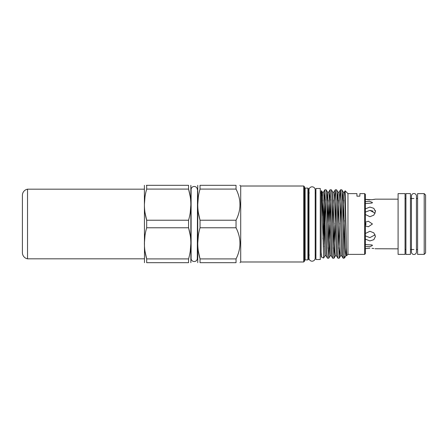 <?xml version="1.0" encoding="UTF-8"?>
<svg xmlns="http://www.w3.org/2000/svg" width="448" height="448" viewBox="0 0 448 448"><rect width="100%" height="100%" fill="white"/><g stroke="black" fill="none" stroke-linecap="round" stroke-linejoin="round"><path stroke-width="0.67" d="M417.592 198.498L416.427 198.498L416.427 196.006A2.492 2.492 0 0 0 413.935 193.514A2.492 2.492 0 0 0 411.449 196.006L411.449 251.994A2.492 2.492 0 0 0 413.935 254.486A2.492 2.492 0 0 0 416.427 251.994L416.427 249.502L417.592 249.502M405.927 254.414L405.927 193.586L410.452 193.586L410.452 254.414L405.927 254.414M398.093 193.62L398.093 254.38L405.059 254.38L405.059 193.62L398.093 193.62M405.059 249.502L405.927 249.502M410.452 249.502L413.935 249.502M405.059 198.498L405.927 198.498M410.452 198.498L413.935 198.498M417.592 193.62L417.592 254.38L424.206 254.38L424.206 193.62L417.592 193.62M424.206 193.62L425.6 195.014L425.6 252.986L424.206 254.38M365.366 201.667L369.438 201.27L372.439 202.485L372.12 203.034L365.658 203.549M365.366 208.874L369.891 207.071L373.828 208.326L375.463 211.579L373.834 215.146L369.891 216.72L365.366 214.497M373.828 199.472L375.463 199.158L371.599 199.73L365.366 199.371L367.713 199.69M367.78 199.696L369.891 199.791M375.463 211.579L375.278 210.364M365.366 222.258L368.34 221.217L372.439 224L368.34 226.783L365.658 225.988M27.53 258.821L27.53 189.179A6.266 6.266 0 0 0 22.4 195.345L22.4 252.655A6.266 6.266 0 0 0 27.53 258.821L144.267 258.821M27.53 189.179L144.267 189.179M320.275 188.485L320.275 259.515L315.924 259.515L315.924 188.485L320.275 188.485M308.991 258.087A3.097 3.097 0 0 0 312.094 261.184A3.097 3.097 0 0 0 315.19 258.087L315.19 189.913A3.097 3.097 0 0 0 312.094 186.816A3.097 3.097 0 0 0 308.991 189.913L308.991 258.087M197.31 189.566A3.097 3.097 0 0 0 194.214 186.463A3.097 3.097 0 0 0 191.111 189.566L191.111 258.434A3.097 3.097 0 0 0 194.214 261.537A3.097 3.097 0 0 0 197.31 258.434L197.523 190.49M197.742 262.685L197.742 185.315M200.032 224L200.032 220.22C197.008 209.899 197.008 199.528 200.032 189.095L200.032 185.315C197.008 185.315 197.008 185.315 200.032 185.315C197.008 185.315 197.008 185.315 200.032 185.315L236.046 185.315C241.259 185.315 241.259 185.315 236.046 185.315L236.046 189.095C241.259 199.444 241.259 209.815 236.046 220.22L236.046 227.78C241.259 238.129 241.259 248.5 236.046 258.905L236.046 262.685C241.259 262.685 241.259 262.685 236.046 262.685L200.032 262.685L200.032 258.905C197.008 248.584 197.008 238.213 200.032 227.78L200.032 224M198.335 196.868L197.742 204.658M198.358 212.582L200.032 220.22L236.046 220.22M190.859 262.685L190.859 185.315M190.226 212.671L190.859 204.658M190.243 196.734L188.569 189.095C191.593 199.416 191.593 209.787 188.569 220.22L188.569 227.78C191.593 238.101 191.593 248.472 188.569 258.905L188.569 262.685C191.593 262.685 191.593 262.685 188.569 262.685C191.593 262.685 191.593 262.685 188.569 262.685L146.675 262.685C143.651 262.685 143.651 262.685 146.675 262.685C143.651 262.685 143.651 262.685 146.675 262.685L146.675 258.905C143.651 248.584 143.651 238.213 146.675 227.78L188.569 227.78L190.243 235.418M146.373 185.315L146.675 185.315C143.651 185.315 143.651 185.315 146.675 185.315L188.569 185.315C191.593 185.315 191.593 185.315 188.569 185.315C191.593 185.315 191.593 185.315 188.569 185.315L188.569 189.095L146.675 189.095C143.651 199.528 143.651 209.899 146.675 220.22L146.675 227.78M308.61 188.798L308.61 259.202L307.91 259.896L307.91 188.104L308.61 188.798M304.433 186.71L304.433 261.29L303.733 261.985L303.733 186.015L304.433 186.71M365.366 194.314L365.366 253.686L364.666 254.38L364.666 193.62L365.366 194.314M303.733 186.015L240.71 186.015L240.71 261.985L240.016 262.685M321.143 256.323L321.72 257.32L323.646 258.02L321.513 190.781L321.143 190.887L321.143 254.145M324.845 189.79L326.178 189.818L326.603 194.734L327.891 241.102L328.759 258.21L327.426 258.182L327.001 253.266L325.713 206.898L324.845 189.79L322.885 239.002M321.681 257.281L321.143 252.269M324.156 244.39L324.156 200.603M323.646 258.02L324.923 255.83L326.066 255.83L327.426 258.182M340.514 189.79L341.846 189.818L342.272 194.734L344.126 258.21L343.095 258.182L342.67 253.266L340.95 194.376L340.486 189.818L339.808 201.191M339.231 223.082L338.554 248.45M340.508 224L341.163 199.55M324.845 224L325.494 199.55M330.07 189.79L331.402 189.818L331.822 194.734L333.11 241.102L333.984 258.21L332.651 258.182L332.226 253.266L330.938 206.898L330.07 189.79L329.196 206.898L328.11 248.45M330.064 224L330.719 199.55M335.289 189.79L336.622 189.818L337.047 194.734L338.335 241.102L339.203 258.21L337.87 258.182L337.45 253.266L335.726 194.376L335.261 189.818L334.583 201.191M334.006 223.082L333.329 248.45M335.289 224L335.944 199.55M324.246 246.809L324.817 224.918M328.759 258.21L330.042 224.918M333.984 258.21L335.266 224.918M339.203 258.21L339.914 246.809M347.956 254.38L346.73 255.601L346.472 249.995L345.145 190.814L347.956 193.62L347.956 254.38L364.666 254.38M345.145 190.814L344.82 196.549M344.378 220.321L343.778 248.45M347.956 193.62L356.922 193.62L356.922 196.162L359.878 196.162L359.878 193.62L364.666 193.62M144.385 185.315L144.486 262.685M146.675 185.315L146.675 189.095M144.984 196.868L144.385 204.658M145.001 212.582L146.675 220.22L188.569 220.22M240.016 204.658L239.926 202.395M239.854 185.315L240.71 186.015M369.891 248.209C377.076 248.898 377.076 248.898 369.891 248.209L365.366 248.629M398.093 248.842L375.038 248.752M373.828 248.528L371.991 248.304M375.144 234.78L369.891 237.619L365.366 235.889M365.366 233.503L369.891 231.28L373.828 232.854L375.463 236.421L373.834 239.674L369.891 240.929L365.366 239.126M373.078 211.109L369.891 210.381L375.144 213.22M365.366 222.505L366.038 224L365.366 225.495M365.366 244.591L372.12 244.966L372.439 245.515L369.886 246.686L366.122 246.562M365.366 212.106L369.891 210.381M188.569 258.905L146.675 258.905L145.001 251.266M190.26 251.132L190.859 243.342M145.018 235.329L144.385 243.342M200.032 227.78L236.046 227.78M240.016 243.342L239.926 241.08M236.046 258.905L200.032 258.905L198.358 251.266M200.032 189.095L236.046 189.095M344.126 236.029L344.126 255.875L344.842 257.494L345.817 255.83L346.388 248.002M198.369 235.329L197.742 243.342M200.032 262.685C197.008 262.685 197.008 262.685 200.032 262.685C197.008 262.685 197.008 262.685 200.032 262.685M307.91 188.104L305.127 188.104L305.127 259.896L304.433 260.596M321.877 195.86L322.314 192.17L323.154 208.068L324.022 239.932L324.923 255.83M326.855 201.191L327.538 192.17L330.114 255.858L331.29 255.83L332.651 258.182M331.402 189.818L332.758 192.17L334.902 251.591L335.339 255.858L336.515 255.83L337.87 258.182M337.299 201.191L337.982 192.17L340.127 251.591L340.564 255.858L341.734 255.83L343.095 258.182M342.524 201.191L343.207 192.17L345.352 251.591L345.783 255.858L346.73 255.601M322.398 216.143L322.885 199.998M321.513 190.781L322.314 192.17L323.49 192.142L323.921 196.409L326.066 255.83M327.432 223.082L328.11 199.998M326.178 189.818L327.538 192.17L328.709 192.142L329.146 196.409L331.29 255.83M332.651 223.082L333.329 199.998M332.758 192.17L333.934 192.142L334.37 196.409L336.515 255.83M337.876 223.082L338.554 199.998M336.622 189.818L337.982 192.17L339.158 192.142L339.59 196.409L341.734 255.83M343.101 223.082L343.778 199.998M341.846 189.818L343.207 192.17L344.378 192.142L344.814 196.409L346.472 249.995M416.427 251.994L416.427 196.006M398.093 199.158L375.463 199.158M309.305 255.024L308.61 255.718M320.275 192.976L321.143 192.976M315.19 192.976L315.924 192.976M315.19 255.024L315.924 255.024M320.275 255.024L321.143 255.024M197.31 258.434L197.523 257.51M344.842 257.494L344.126 258.21M305.127 259.896L307.91 259.896M240.71 261.985L303.733 261.985M339.237 258.182L340.592 255.83M334.012 258.182L335.373 255.83M328.787 258.182L330.148 255.83M323.456 192.17L324.817 189.818M328.681 192.17L330.036 189.818M333.9 192.17L335.261 189.818M339.125 192.17L340.486 189.818M344.35 192.17L345.128 190.82M309.305 192.976L308.61 192.282M305.127 188.104L304.433 187.404"/></g></svg>
